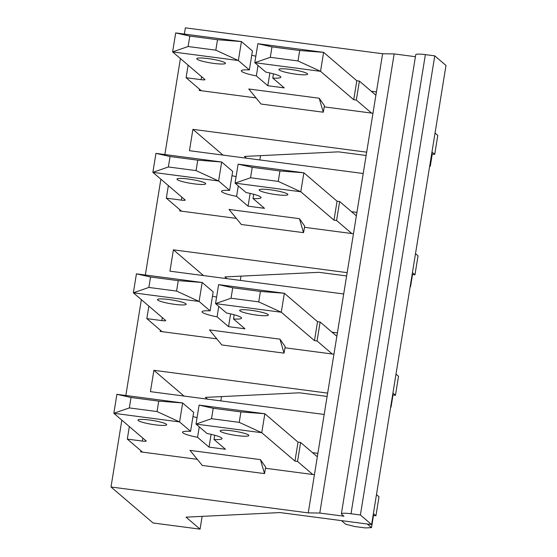 <?xml version="1.0" encoding="UTF-8"?>
<svg xmlns="http://www.w3.org/2000/svg" width="557" height="557" viewBox="0 0 557 557"><rect width="100%" height="100%" fill="white"/><g stroke="black" fill="none" stroke-linecap="round" stroke-linejoin="round"><path stroke-width="0.84" d="M312.505 452.653L317.887 453.356L314.433 474.703L265.473 468.27M197.289 459.316L140.677 451.887L140.872 450.704M327.105 396.438L299.45 392.803L205.422 397.385L207.469 399.139M220.83 400.894L221.519 396.605M153.892 370.308L327.641 393.117L324.188 414.464L150.432 391.648L153.892 370.308L183.991 396.055M332.014 332.174L337.403 332.884L333.942 354.224L284.989 347.798M216.798 338.844L160.193 331.408L160.381 330.224M346.621 275.959L318.959 272.324L224.937 276.913L226.984 278.66M240.339 280.415L241.035 276.126M173.401 249.828L347.157 272.645L343.704 293.985L169.948 271.175L173.401 249.828L203.507 275.576M351.53 211.702L356.912 212.405L353.458 233.752L304.498 227.319M236.314 218.372L179.702 210.936L179.897 209.752M366.13 155.487L338.475 151.852L244.446 156.433L246.5 158.188M259.854 159.943L260.544 155.654M192.917 129.356L366.673 152.165L363.213 173.512L189.457 150.696L192.917 129.356L223.016 155.104M308.244 512.886L319.788 513.046L343.947 516.214L341.608 514.215A12.122 1.636 9.2 0 1 341.378 513.819A12.122 1.636 9.2 0 1 351.007 513.756L360.4 514.988L371.623 524.59L280.053 512.565L186.024 517.154L200.054 529.15L153.091 522.981L111.01 486.985L308.244 512.886L314.433 474.703M317.887 453.356L324.188 414.464M327.641 393.117L333.942 354.224M337.403 332.884L343.704 293.985M347.157 272.645L353.458 233.752M356.912 212.405L363.213 173.512M366.673 152.165L372.967 113.273L324.251 106.874M256.06 97.921L199.218 90.457L199.434 89.127M371.275 91.257L376.428 91.933L382.61 53.751L394.154 53.911L415.418 56.703M184.367 34.068L185.377 27.85L382.61 53.751M111.01 486.985L121.837 420.138M125.833 395.491L141.353 299.659M145.342 275.012L160.869 179.187M164.858 154.54L180.405 58.562M371.623 524.59L445.99 65.454L434.766 55.853L425.374 54.621A12.122 1.636 9.2 0 0 415.745 54.683L341.378 513.819M200.054 529.15L202.121 516.367M319.788 513.046L394.154 53.911M376.428 91.933L372.967 113.273M360.4 514.988L434.766 55.853M431.654 153.969L434.711 154.366L437.781 135.393L435.038 133.053M188.113 46.523L215.817 50.165L217.508 39.728L189.805 36.087L188.113 46.523L172.614 51.898L175.685 32.926L241.432 41.559L238.354 60.532L172.614 51.898L204.872 79.498A4.853 0.654 -170.8 0 1 204.962 79.651A4.853 0.654 -170.8 0 1 201.112 79.679L186.087 77.708L201.314 90.735M273.466 73.844L272.777 78.077L284.251 87.888L267.813 85.729L256.345 75.919A20.003 2.708 -170.8 0 1 241.32 70.809A20.003 2.708 -170.8 0 1 249.355 69.938L252.432 50.966L241.432 41.559L217.508 39.728M251.743 55.199A20.003 2.708 -170.8 0 0 255.844 56.201M270.291 57.315L298.002 60.957L299.694 50.52L271.983 46.879L270.291 57.315L254.793 62.69L257.863 43.718L323.61 52.344L320.54 71.317L254.793 62.69L265.793 72.097A20.003 2.708 -170.8 0 1 280.812 77.207A20.003 2.708 -170.8 0 1 272.777 78.077M375.898 95.205L359.39 81.085L356.807 80.744L323.61 52.344L299.694 50.52M296.08 74.206A14.552 1.97 -170.8 0 0 307.638 74.13A14.552 1.97 -170.8 0 0 290.469 69.402A14.552 1.97 -170.8 0 0 278.911 69.479A14.552 1.97 -170.8 0 0 296.08 74.206M213.902 63.414A14.552 1.97 -170.8 0 0 225.453 63.338A14.552 1.97 -170.8 0 0 208.29 58.61A14.552 1.97 -170.8 0 0 196.732 58.687A14.552 1.97 -170.8 0 0 213.902 63.414M434.711 154.366L431.967 152.026M371.547 113.085L356.313 100.058L353.73 99.717L320.54 71.317L298.002 60.957M249.355 69.938L238.354 60.532L215.817 50.165M429.663 166.265L430.289 166.23L429.739 165.763M248.763 88.988L319.203 98.234L324.446 105.691A48.459 10.402 97.5 0 1 323.283 112.208L261.052 104.041L248.763 88.988M188.113 65.162L186.087 77.708M432.26 154.045L430.289 166.23M359.39 81.085L356.313 100.058M356.807 80.744L353.73 99.717M269.88 72.953L267.813 85.729M258.037 65.461L256.345 75.919M189.805 36.087L175.685 32.926M271.983 46.879L257.863 43.718M319.203 98.234L323.283 112.208M412.138 274.441L414.958 274.81L418.035 255.837L415.501 253.679M168.367 166.968L196.071 170.609L197.763 160.172L170.059 156.538L168.367 166.968L152.862 172.343L155.939 153.37L221.679 162.003L218.609 180.976L152.862 172.343L185.126 199.942A4.853 0.654 -170.8 0 1 185.216 200.095A4.853 0.654 -170.8 0 1 181.366 200.123L166.334 198.153L181.568 211.18M253.714 194.289L253.031 198.522L264.498 208.332L248.067 206.174L236.593 196.363A20.003 2.708 -170.8 0 1 221.575 191.253A20.003 2.708 -170.8 0 1 229.609 190.383L232.68 171.41L221.679 162.003L197.763 160.172M231.997 175.643A20.003 2.708 -170.8 0 0 236.091 176.646M250.546 177.76L278.256 181.401L279.941 170.964L252.237 167.323L250.546 177.76L235.047 183.135L238.118 164.162L303.864 172.795L300.787 191.761L235.047 183.135L246.048 192.541A20.003 2.708 -170.8 0 1 261.066 197.651A20.003 2.708 -170.8 0 1 253.031 198.522M356.362 215.831L339.638 201.53L337.055 201.188L303.864 172.795L279.941 170.964M276.335 194.651A14.552 1.97 -170.8 0 0 287.885 194.574A14.552 1.97 -170.8 0 0 270.723 189.846A14.552 1.97 -170.8 0 0 259.165 189.923A14.552 1.97 -170.8 0 0 276.335 194.651M194.149 183.859A14.552 1.97 -170.8 0 0 205.707 183.782A14.552 1.97 -170.8 0 0 188.538 179.055A14.552 1.97 -170.8 0 0 176.987 179.131A14.552 1.97 -170.8 0 0 194.149 183.859M414.958 274.81L412.431 272.645M351.801 233.529L336.567 220.502L333.984 220.161L300.787 191.761L278.256 181.401M229.609 190.383L218.609 180.976L196.071 170.609M410.154 286.695L410.544 286.674L410.203 286.389M229.018 209.432L299.457 218.685L304.693 226.135A48.459 10.402 97.5 0 1 303.537 232.652L241.306 224.485L229.018 209.432M168.367 185.606L166.334 198.153M412.514 274.49L410.544 286.674M339.638 201.53L336.567 220.502M337.055 201.188L333.984 220.161M250.135 193.397L248.067 206.174M238.292 185.906L236.593 196.363M170.059 156.538L155.939 153.37M252.237 167.323L238.118 164.162M299.457 218.685L303.537 232.652M392.629 394.92L395.449 395.289L398.52 376.316L395.992 374.151M148.851 287.447L176.562 291.081L178.247 280.651L150.543 277.01L148.851 287.447L133.353 292.815L136.423 273.842L202.17 282.476L199.093 301.448L133.353 292.815L165.61 320.414A4.853 0.654 -170.8 0 1 165.701 320.574A4.853 0.654 -170.8 0 1 161.85 320.595L146.825 318.625L162.052 331.659M234.205 314.768L233.515 318.994L244.989 328.804L228.551 326.646L217.084 316.836A20.003 2.708 -170.8 0 1 202.059 311.732A20.003 2.708 -170.8 0 1 210.093 310.862L213.171 291.889L202.17 282.476L178.247 280.651M212.482 296.115A20.003 2.708 -170.8 0 0 216.582 297.125M231.037 298.239L258.74 301.873L260.432 291.436L232.722 287.802L231.037 298.239L215.531 303.607L218.602 284.634L284.349 293.267L281.278 312.24L215.531 303.607L226.532 313.02A20.003 2.708 -170.8 0 1 241.557 318.124A20.003 2.708 -170.8 0 1 233.515 318.994M336.846 336.31L320.129 322.009L317.546 321.668L284.349 293.267L260.432 291.436M256.819 315.123A14.552 1.97 -170.8 0 0 268.377 315.046A14.552 1.97 -170.8 0 0 251.207 310.326A14.552 1.97 -170.8 0 0 239.656 310.395A14.552 1.97 -170.8 0 0 256.819 315.123M174.64 304.331A14.552 1.97 -170.8 0 0 186.198 304.261A14.552 1.97 -170.8 0 0 169.029 299.534A14.552 1.97 -170.8 0 0 157.471 299.603A14.552 1.97 -170.8 0 0 174.64 304.331M395.449 395.289L392.915 393.124M332.285 354.008L317.058 340.981L314.475 340.64L281.278 312.24L258.74 301.873M210.093 310.862L199.093 301.448L176.562 291.081M390.638 407.167L391.028 407.153L390.694 406.861M209.502 329.911L279.948 339.157L285.184 346.614A48.459 10.402 97.5 0 1 284.021 353.131L221.797 344.957L209.502 329.911M148.858 306.078L146.825 318.625M392.998 394.969L391.028 407.153M320.129 322.009L317.058 340.981M317.546 321.668L314.475 340.64M230.619 313.876L228.551 326.646M218.776 306.385L217.084 316.836M150.543 277.01L136.423 273.842M232.722 287.802L218.602 284.634M279.948 339.157L284.021 353.131M373.113 515.392L375.933 515.761L379.004 496.788L376.476 494.623M129.342 407.919L157.046 411.56L158.738 401.124L131.027 397.489L129.342 407.919L113.837 413.294L116.907 394.321L182.654 402.955L179.584 421.928L113.837 413.294L146.101 440.893A4.853 0.654 -170.8 0 1 146.192 441.047A4.853 0.654 -170.8 0 1 142.334 441.074L127.309 439.104L142.543 452.131M214.689 435.24L214.006 439.473L225.474 449.283L209.035 447.125L197.568 437.315A20.003 2.708 -170.8 0 1 182.55 432.204A20.003 2.708 -170.8 0 1 190.585 431.334L193.655 412.361L182.654 402.955L158.738 401.124M192.973 416.594A20.003 2.708 -170.8 0 0 197.067 417.597M211.521 418.711L239.225 422.352L240.916 411.915L213.213 408.274L211.521 418.711L196.015 424.086L199.093 405.113L264.84 413.747L261.762 432.712L196.015 424.086L207.023 433.492A20.003 2.708 -170.8 0 1 222.041 438.603A20.003 2.708 -170.8 0 1 214.006 439.473M317.337 456.782L300.613 442.481L298.03 442.14L264.84 413.747L240.916 411.915M237.31 435.602A14.552 1.97 -170.8 0 0 248.861 435.525A14.552 1.97 -170.8 0 0 231.698 430.798A14.552 1.97 -170.8 0 0 220.14 430.874A14.552 1.97 -170.8 0 0 237.31 435.602M155.125 424.81A14.552 1.97 -170.8 0 0 166.682 424.733A14.552 1.97 -170.8 0 0 149.513 420.006A14.552 1.97 -170.8 0 0 137.962 420.082A14.552 1.97 -170.8 0 0 155.125 424.81M375.933 515.761L373.406 513.596M312.776 474.48L297.542 461.454L294.959 461.112L261.762 432.712L239.225 422.352M190.585 431.334L179.584 421.928L157.046 411.56M341.476 520.635L345.688 524.234L354.837 526.539L365.406 527.925L371.512 527.625L367.307 524.026M189.993 450.383L260.432 459.636L265.668 467.086A48.459 10.402 97.5 0 1 264.512 473.603L202.282 465.436L189.993 450.383M129.342 426.558L127.309 439.104M373.489 515.441L371.512 527.625M300.613 442.481L297.542 461.454M298.03 442.14L294.959 461.112M211.11 434.349L209.035 447.125M199.26 426.857L197.568 437.315M131.027 397.489L116.907 394.321M213.213 408.274L199.093 405.113M260.432 459.636L264.512 473.603M351.007 513.756L425.374 54.621M201.592 76.692L201.112 79.679M181.847 197.136L181.366 200.123M162.338 317.608L161.85 320.595M142.822 438.087L142.334 441.074"/></g></svg>

